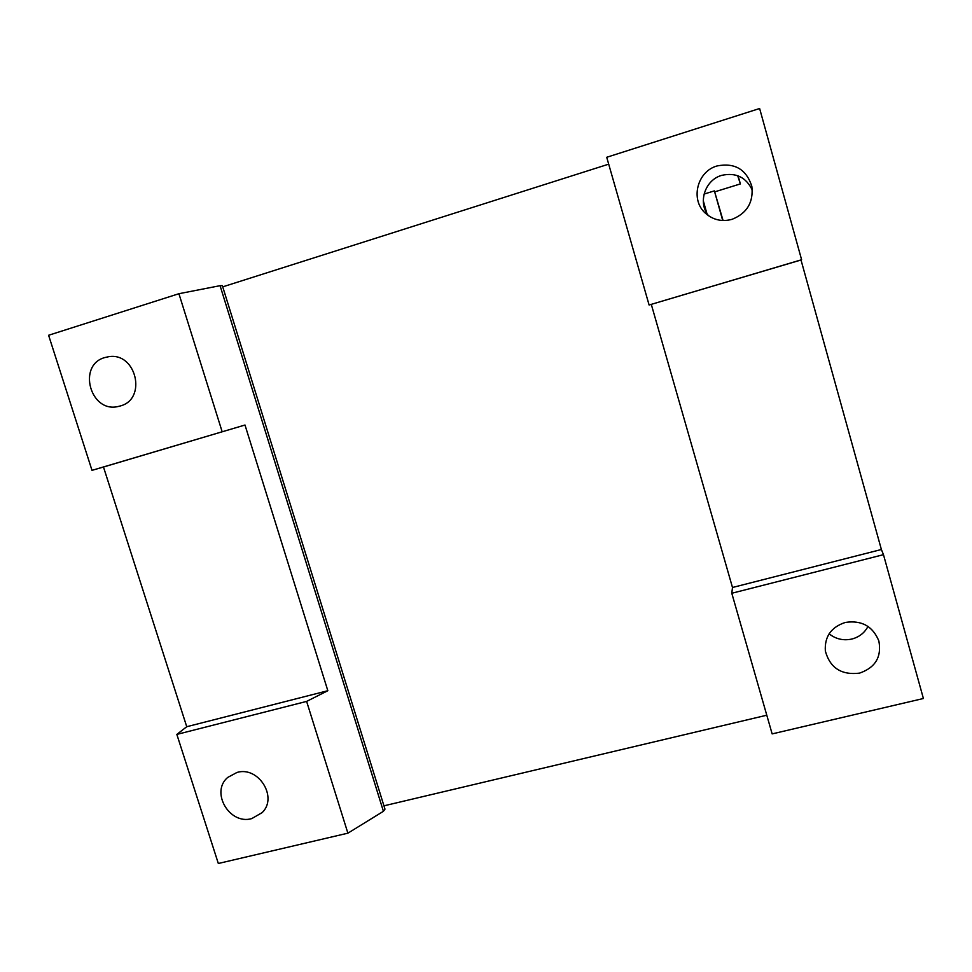 <?xml version="1.0" encoding="UTF-8"?>
<svg xmlns="http://www.w3.org/2000/svg" width="972" height="972" viewBox="0 0 972 972"><rect width="100%" height="100%" fill="white"/><g stroke="black" fill="none" stroke-linecap="round" stroke-linejoin="round"><path stroke-width="1.46" d="M104.855 357.538L108.645 356.712C136.25 351.913 147.294 399.176 120.273 405.968L118.28 406.466C90.36 413.489 76.934 364.998 104.855 357.538M251.724 818.618C229.526 825.131 210.219 792.095 227.691 777.442L237.01 772.436C258.516 765.924 278.162 797.368 262.161 812.616L251.724 818.618M327.831 690.715L306.617 701.407L176.843 734.407L186.745 726.716L103.482 467.01L92 470.351L244.993 425.019L327.831 690.715L186.745 726.716M244.993 425.019L103.482 467.01M704.056 194.084L714.384 190.889L723.071 220.523M737.675 175.677L740.372 183.915L714.979 191.776M738.113 175.835L740.372 183.915M222.151 431.726L178.921 293.714L220.073 285.683L383.418 811.304L347.891 833.174L306.617 701.407M92 470.351L48.6 335.267L178.921 293.714M176.843 734.407L218.323 863.488L347.891 833.174M220.073 285.683L222.357 285.634L384.973 809.129L383.418 811.304M706.778 213.147L703.291 200.791M222.734 286.849L608.691 164.159M766.787 715.21L383.94 805.824M717.081 165.945C734.711 162.506 746.289 169.274 751.83 186.272C753.628 202.273 747.043 213.293 732.062 219.32C722.026 222.017 713.169 220 705.49 213.281C690.108 200.001 696.997 171.412 717.081 165.945M649.102 305.001L801.608 259.743L759.63 108.512L606.722 157.282L649.102 305.001L801.013 259.998L881.385 549.508L732.487 587.489L651.313 304.43M752.352 190.257C746.144 177.208 735.926 172.251 721.686 175.361C704.907 179.99 697.592 202.723 708.552 215.748M881.385 549.508L883.475 554.672L731.794 593.26L772.145 733.896L923.4 698.504L883.475 554.672M731.794 593.26L732.487 587.489M829.104 633.817C835.835 639.114 843.417 640.852 851.861 639.041C859.175 637.097 864.558 632.894 867.996 626.418M845.288 622.444C861.593 620.002 872.783 626.187 878.858 640.973C881.786 656.938 875.347 667.667 859.527 673.134C841.412 675.309 830.027 667.946 825.35 651.046C824.438 636.696 831.084 627.159 845.288 622.444M722.718 220.51L714.384 190.889"/></g></svg>
